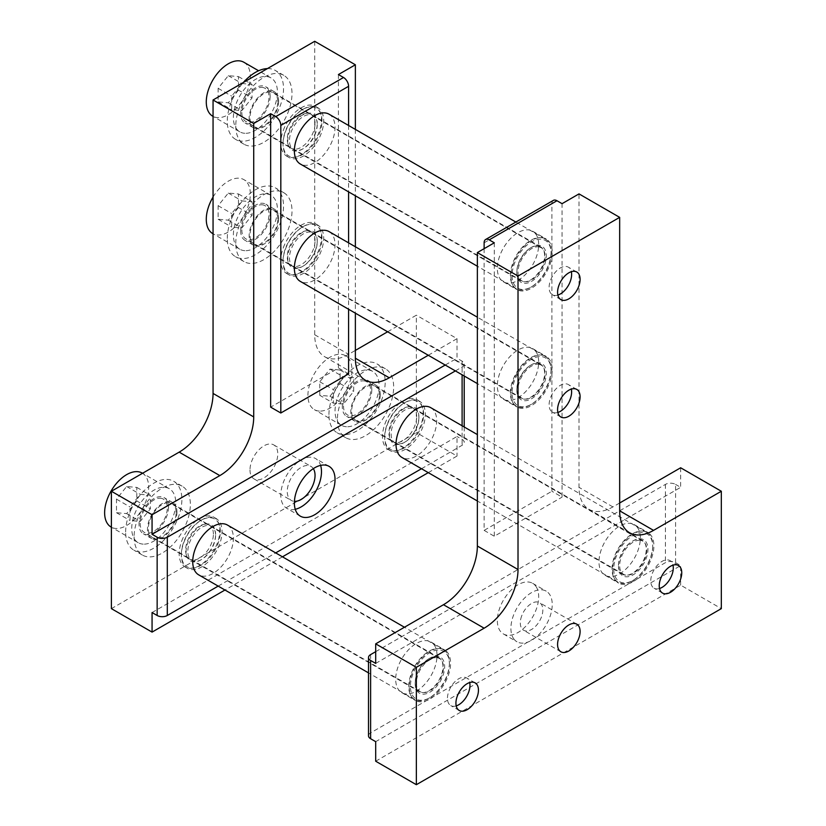<?xml version="1.0" encoding="UTF-8"?>
<svg xmlns="http://www.w3.org/2000/svg" width="826" height="826" viewBox="0 0 826 826"><rect width="100%" height="100%" fill="white"/><g stroke="black" fill="none" stroke-linecap="round" stroke-linejoin="round"><path stroke-width="0.62" stroke-dasharray="4.13 3.1" d="M213.056 197.063A31.151 17.986 -60 0 1 238.859 178.199A31.151 17.986 -60 0 1 243.876 179.634A31.151 17.986 -60 0 1 245.931 211.673A31.151 17.986 -60 0 1 217.744 235.028A31.151 17.986 -60 0 1 212.726 233.582M244.847 250.67A31.151 17.986 -60 0 1 239.839 249.235A31.151 17.986 -60 0 1 237.774 217.197A31.151 17.986 -60 0 1 265.972 193.842A31.151 17.986 -60 0 1 270.98 195.287A31.151 17.986 -60 0 1 273.045 227.326A31.151 17.986 -60 0 1 244.847 250.67M227.284 238.497A39.772 22.963 -60 0 1 244.651 198.467A39.772 22.963 -60 0 1 275.295 187.812A39.772 22.963 -60 0 1 283.535 206.025A39.772 22.963 -60 0 1 266.168 246.045A39.772 22.963 -60 0 1 235.524 256.7A39.772 22.963 -60 0 1 227.284 238.497M238.466 207.522L228.306 220.16L218.136 219.251L218.136 205.705L228.306 193.057L238.466 193.965L238.466 207.522L252.023 215.338L241.853 227.986L231.693 227.078L231.693 213.531L241.853 200.883L252.023 201.792L252.023 215.338M235.761 243.391A39.772 22.963 -60 0 1 253.117 203.361A39.772 22.963 -60 0 1 283.762 192.706A39.772 22.963 -60 0 1 292.001 210.909A39.772 22.963 -60 0 1 274.645 250.939A39.772 22.963 -60 0 1 243.99 261.594A39.772 22.963 -60 0 1 235.761 243.391M228.306 220.16L241.853 227.986M218.136 219.251L231.693 227.078M218.136 205.705L231.693 213.531M228.306 193.057L241.853 200.883M238.466 193.965L252.023 201.792M314.706 41.3L314.706 334.747A47.918 27.671 120 0 0 324.628 356.687A47.918 27.671 120 0 0 348.593 354.313L355.366 350.4M387.611 331.784L416.356 315.191L416.356 432.566L111.396 608.638M249.989 469.932A19.648 11.347 120 0 0 254.057 478.925A19.648 11.347 120 0 0 269.193 473.659A19.648 11.347 120 0 0 277.773 453.887A19.648 11.347 120 0 0 273.705 444.894A19.648 11.347 120 0 0 258.569 450.16A19.648 11.347 120 0 0 249.989 469.932M235.761 126.006A39.772 22.963 120 0 0 243.99 144.22A39.772 22.963 120 0 0 274.645 133.564A39.772 22.963 120 0 0 292.001 93.534A39.772 22.963 120 0 0 283.762 75.331A39.772 22.963 120 0 0 253.117 85.987A39.772 22.963 120 0 0 235.761 126.006M134.101 536.838A39.772 22.963 120 0 0 142.34 555.041A39.772 22.963 120 0 0 172.985 544.386A39.772 22.963 120 0 0 190.352 504.366A39.772 22.963 120 0 0 182.112 486.153A39.772 22.963 120 0 0 151.468 496.808A39.772 22.963 120 0 0 134.101 536.838M337.411 419.453A39.772 22.963 120 0 0 345.65 437.666A39.772 22.963 120 0 0 376.295 427.011A39.772 22.963 120 0 0 393.661 386.981A39.772 22.963 120 0 0 385.422 368.778A39.772 22.963 120 0 0 354.767 379.433A39.772 22.963 120 0 0 337.411 419.453M428.271 472.637L457.026 456.045L416.356 432.566M282.471 556.817L224.961 590.022M428.271 355.263L457.026 338.66L416.356 315.191M355.366 129.393L355.366 195.793M355.366 246.767L355.366 313.168M313.312 468.641A19.648 11.347 120 0 0 310.979 466.411A19.648 11.347 120 0 0 295.832 471.677A19.648 11.347 120 0 0 287.262 491.449A19.648 11.347 120 0 0 291.33 500.442A19.648 11.347 120 0 0 294.428 501.351M267.459 68.579A39.772 22.963 -60 0 1 275.295 70.437A39.772 22.963 -60 0 1 283.535 88.64A39.772 22.963 -60 0 1 266.168 128.67A39.772 22.963 -60 0 1 235.524 139.326A39.772 22.963 -60 0 1 227.284 121.123A39.772 22.963 -60 0 1 243.36 82.486M125.635 531.944A39.772 22.963 -60 0 1 142.991 491.914A39.772 22.963 -60 0 1 173.646 481.259A39.772 22.963 -60 0 1 181.885 499.472A39.772 22.963 -60 0 1 164.519 539.502A39.772 22.963 -60 0 1 133.874 550.157A39.772 22.963 -60 0 1 125.635 531.944M328.934 414.569A39.772 22.963 -60 0 1 346.3 374.539A39.772 22.963 -60 0 1 376.945 363.884A39.772 22.963 -60 0 1 385.184 382.097A39.772 22.963 -60 0 1 367.828 422.117A39.772 22.963 -60 0 1 337.173 432.772A39.772 22.963 -60 0 1 328.934 414.569M152.067 612.541L457.026 436.479L457.026 456.045M457.026 338.66L457.026 358.226L445.214 365.04M338.423 74.557L338.423 368.004L270.66 407.135M295.254 509.301A28.755 16.603 -60 0 1 286.777 508.331A28.755 16.603 -60 0 1 283.308 482.477A28.755 16.603 -60 0 1 315.532 458.533A28.755 16.603 -60 0 1 320.612 465.379M244.847 133.296A31.151 17.986 -60 0 1 239.839 131.85A31.151 17.986 -60 0 1 237.774 99.812A31.151 17.986 -60 0 1 265.972 76.467A31.151 17.986 -60 0 1 270.98 77.902A31.151 17.986 -60 0 1 273.045 109.941A31.151 17.986 -60 0 1 244.847 133.296M143.197 544.127A31.151 17.986 -60 0 1 138.179 542.682A31.151 17.986 -60 0 1 136.125 510.644A31.151 17.986 -60 0 1 164.312 487.288A31.151 17.986 -60 0 1 169.33 488.734A31.151 17.986 -60 0 1 171.385 520.772A31.151 17.986 -60 0 1 143.197 544.127M346.507 426.743A31.151 17.986 -60 0 1 341.489 425.307A31.151 17.986 -60 0 1 339.434 393.269A31.151 17.986 -60 0 1 367.622 369.914A31.151 17.986 -60 0 1 372.64 371.359A31.151 17.986 -60 0 1 374.694 403.398A31.151 17.986 -60 0 1 346.507 426.743M348.593 373.879L338.423 368.004M612.045 569.021A28.755 16.603 -60 0 1 624.59 540.08A28.755 16.603 -60 0 1 646.748 532.378A28.755 16.603 -60 0 1 652.705 545.542A28.755 16.603 -60 0 1 632.375 580.75A28.755 16.603 -60 0 1 618.003 582.175A28.755 16.603 -60 0 1 612.045 569.021M430.738 407.662A28.755 16.603 -60 0 1 436.696 420.826A28.755 16.603 -60 0 1 434.197 433.516A28.755 16.603 -60 0 1 401.983 457.47M449.396 662.917A28.755 16.603 -60 0 1 429.066 698.135A28.755 16.603 -60 0 1 414.693 699.56A28.755 16.603 -60 0 1 408.736 686.396A28.755 16.603 -60 0 1 421.291 657.465A28.755 16.603 -60 0 1 443.438 649.763A28.755 16.603 -60 0 1 449.396 662.917L449.396 663.898A27.557 15.911 -60 0 1 429.912 697.64A27.557 15.911 -60 0 1 410.429 686.396A27.557 15.911 -60 0 1 429.912 652.654A27.557 15.911 -60 0 1 449.396 663.898M227.429 525.047A28.755 16.603 -60 0 1 233.386 538.201A28.755 16.603 -60 0 1 230.898 550.901A28.755 16.603 -60 0 1 198.674 574.844M551.056 369.47A28.755 16.603 -60 0 1 530.726 404.688A28.755 16.603 -60 0 1 516.343 406.113A28.755 16.603 -60 0 1 510.385 392.949A28.755 16.603 -60 0 1 522.941 364.008A28.755 16.603 -60 0 1 545.098 356.305A28.755 16.603 -60 0 1 551.056 369.47L551.056 370.451A27.557 15.911 -60 0 1 531.572 404.193A27.557 15.911 -60 0 1 512.089 392.949A27.557 15.911 -60 0 1 531.572 359.196A27.557 15.911 -60 0 1 551.056 370.451M329.078 231.6A28.755 16.603 -60 0 1 335.036 244.754A28.755 16.603 -60 0 1 332.548 257.454A28.755 16.603 -60 0 1 300.334 281.398M510.385 275.564A28.755 16.603 -60 0 1 522.941 246.633A28.755 16.603 -60 0 1 545.098 238.931A28.755 16.603 -60 0 1 551.056 252.095A28.755 16.603 -60 0 1 530.726 287.303A28.755 16.603 -60 0 1 516.343 288.728A28.755 16.603 -60 0 1 510.385 275.564M329.078 114.215A28.755 16.603 -60 0 1 335.036 127.38A28.755 16.603 -60 0 1 332.548 140.069A28.755 16.603 -60 0 1 300.334 164.013M243.876 62.26A31.151 17.986 -60 0 1 245.931 94.298A31.151 17.986 -60 0 1 217.744 117.643A31.151 17.986 -60 0 1 212.726 116.208M142.227 473.081A31.151 17.986 -60 0 1 144.282 505.12A31.151 17.986 -60 0 1 116.094 528.475A31.151 17.986 -60 0 1 111.076 527.029M652.705 546.523A27.557 15.911 -60 0 1 633.222 580.265A27.557 15.911 -60 0 1 613.739 569.021A27.557 15.911 -60 0 1 633.222 535.269A27.557 15.911 -60 0 1 652.705 546.523L652.705 545.542M551.056 253.066A27.557 15.911 -60 0 1 531.572 286.818A27.557 15.911 -60 0 1 512.089 275.564A27.557 15.911 -60 0 1 531.572 241.822A27.557 15.911 -60 0 1 551.056 253.066L551.056 252.095M238.466 90.137L228.306 102.785L218.136 101.877L218.136 88.32L228.306 75.672L238.466 76.581L238.466 90.137L252.023 97.964L241.853 110.612L231.693 109.703L231.693 96.146L241.853 83.498L252.023 84.407L252.023 97.964M136.817 500.969L126.646 513.607L116.487 512.709L116.487 499.152L126.646 486.504L136.817 487.412L136.817 500.969L150.363 508.795L140.203 521.433L130.033 520.525L130.033 506.978L140.203 494.33L150.363 495.239L150.363 508.795M615.081 579.687A29.23 16.881 120 0 0 618.602 583.084A29.23 16.881 120 0 0 645.612 569.723A29.23 16.881 120 0 0 651.363 535.857A29.23 16.881 120 0 0 647.832 532.45A29.23 16.881 120 0 0 620.832 545.821A29.23 16.881 120 0 0 615.081 579.687M411.771 697.061A29.23 16.881 120 0 0 415.302 700.458A29.23 16.881 120 0 0 442.302 687.098A29.23 16.881 120 0 0 448.053 653.232A29.23 16.881 120 0 0 444.533 649.835A29.23 16.881 120 0 0 417.522 663.195A29.23 16.881 120 0 0 411.771 697.061M513.431 403.615A29.23 16.881 120 0 0 516.952 407.011A29.23 16.881 120 0 0 543.952 393.651A29.23 16.881 120 0 0 549.703 359.785A29.23 16.881 120 0 0 546.182 356.388A29.23 16.881 120 0 0 519.182 369.749A29.23 16.881 120 0 0 513.431 403.615M513.431 286.23A29.23 16.881 120 0 0 516.952 289.637A29.23 16.881 120 0 0 543.952 276.276A29.23 16.881 120 0 0 549.703 242.4A29.23 16.881 120 0 0 546.182 239.003A29.23 16.881 120 0 0 519.182 252.364A29.23 16.881 120 0 0 513.431 286.23M228.306 102.785L241.853 110.612M218.136 101.877L231.693 109.703M218.136 88.32L231.693 96.146M228.306 75.672L241.853 83.498M238.466 76.581L252.023 84.407M126.646 513.607L140.203 521.433M116.487 512.709L130.033 520.525M116.487 499.152L130.033 506.978M126.646 486.504L140.203 494.33M136.817 487.412L150.363 495.239M637.806 528.031A29.23 16.881 120 0 0 634.285 524.624A29.23 16.881 120 0 0 607.275 537.994A29.23 16.881 120 0 0 601.524 571.86A29.23 16.881 120 0 0 605.055 575.257A29.23 16.881 120 0 0 632.055 561.897A29.23 16.881 120 0 0 637.806 528.031M434.497 645.405A29.23 16.881 120 0 0 430.976 642.008A29.23 16.881 120 0 0 403.976 655.369A29.23 16.881 120 0 0 398.225 689.235A29.23 16.881 120 0 0 401.746 692.632A29.23 16.881 120 0 0 428.746 679.271A29.23 16.881 120 0 0 434.497 645.405M536.157 351.959A29.23 16.881 120 0 0 532.625 348.562A29.23 16.881 120 0 0 505.626 361.922A29.23 16.881 120 0 0 499.875 395.788A29.23 16.881 120 0 0 503.395 399.185A29.23 16.881 120 0 0 530.406 385.825A29.23 16.881 120 0 0 536.157 351.959M536.157 234.574A29.23 16.881 120 0 0 532.625 231.177A29.23 16.881 120 0 0 505.626 244.537A29.23 16.881 120 0 0 499.875 278.414A29.23 16.881 120 0 0 503.395 281.811A29.23 16.881 120 0 0 530.406 268.45A29.23 16.881 120 0 0 536.157 234.574M375.696 651.673L665.415 484.408A7.186 4.151 180 0 1 675.575 484.408L675.575 562.661A7.186 4.151 0 0 0 665.415 562.661L370.616 732.858A7.186 4.151 0 0 0 368.51 735.79M536.157 586.718A29.23 16.881 -60 0 1 530.406 620.584A29.23 16.881 -60 0 1 503.395 633.945A29.23 16.881 -60 0 1 499.875 630.548A29.23 16.881 -60 0 1 505.626 596.682A29.23 16.881 -60 0 1 532.625 583.321A29.23 16.881 -60 0 1 536.157 586.718M553.389 200.377A7.186 4.151 -120 0 0 551.902 203.671L551.902 491.253L562.062 497.118L562.062 203.671M484.129 248.667L484.129 530.375L551.902 491.253M675.575 562.661L680.655 565.593L375.696 741.665M375.696 663.412L680.655 487.34L675.575 484.408M513.431 638.374A29.23 16.881 120 0 0 516.952 641.771A29.23 16.881 120 0 0 543.952 628.41A29.23 16.881 120 0 0 549.703 594.544A29.23 16.881 120 0 0 546.182 591.148A29.23 16.881 120 0 0 519.182 604.508A29.23 16.881 120 0 0 513.431 638.374M484.129 530.375L494.299 536.25L562.062 497.118M494.299 242.803L494.299 536.25M680.655 467.774L680.655 487.34M375.696 761.221L680.655 585.159L721.325 608.638M680.655 585.159L680.655 565.593M619.665 502.993L612.892 506.906A47.918 27.671 -60 0 1 588.928 509.281A47.918 27.671 -60 0 1 579.005 487.34L579.005 193.893M521.681 615.928A15.921 9.2 120 0 0 523.601 630.248A15.921 9.2 120 0 0 541.453 616.991A15.921 9.2 120 0 0 539.533 602.66A15.921 9.2 120 0 0 521.681 615.928M659.52 588.525A15.921 9.2 -60 0 1 654.058 588.195A15.921 9.2 -60 0 1 652.137 573.863A15.921 9.2 -60 0 1 669.989 560.606A15.921 9.2 -60 0 1 673.004 565.16M557.86 412.453A15.921 9.2 -60 0 1 552.408 412.122A15.921 9.2 -60 0 1 550.488 397.802A15.921 9.2 -60 0 1 568.329 384.534A15.921 9.2 -60 0 1 571.344 389.098M557.86 295.068A15.921 9.2 -60 0 1 552.408 294.737A15.921 9.2 -60 0 1 550.488 280.417A15.921 9.2 -60 0 1 568.329 267.159A15.921 9.2 -60 0 1 571.344 271.713M456.21 705.9A15.921 9.2 -60 0 1 450.748 705.569A15.921 9.2 -60 0 1 448.838 691.248A15.921 9.2 -60 0 1 466.68 677.981A15.921 9.2 -60 0 1 469.695 682.544M319.786 395.324L319.786 381.767L329.956 369.129L340.116 370.038L340.116 383.584L329.956 396.232L319.786 395.324L333.343 403.15L333.343 389.593L343.513 376.955L353.673 377.864L353.673 391.41L343.513 404.059L333.343 403.15M319.786 381.767L333.343 389.593M329.956 396.232L343.513 404.059M319.394 411.09A31.151 17.986 -60 0 1 314.386 409.655A31.151 17.986 -60 0 1 312.321 377.616A31.151 17.986 -60 0 1 340.519 354.261A31.151 17.986 -60 0 1 345.526 355.707A31.151 17.986 -60 0 1 347.581 387.745A31.151 17.986 -60 0 1 319.394 411.09M329.956 369.129L343.513 376.955M340.116 383.584L353.673 391.41M340.116 370.038L353.673 377.864M348.593 125.48L348.593 191.88M348.593 242.854L348.593 309.254M421.497 468.724L462.106 445.286A7.186 4.151 0 0 0 464.212 442.344A7.186 4.151 0 0 0 462.106 439.411L457.026 436.479M455.384 370.915L462.106 367.033A7.186 4.151 180 0 0 464.212 364.09A7.186 4.151 180 0 0 462.106 361.158L457.026 358.226M218.188 586.109L275.688 552.904M277.773 219.127A19.648 11.347 120 0 0 273.705 210.134A19.648 11.347 120 0 0 258.569 215.4A19.648 11.347 120 0 0 249.989 235.173A19.648 11.347 120 0 0 254.057 244.166A19.648 11.347 120 0 0 269.193 238.9A19.648 11.347 120 0 0 277.773 219.127M315.047 240.645A19.648 11.347 120 0 0 310.979 231.652A19.648 11.347 120 0 0 295.832 236.917A19.648 11.347 120 0 0 287.262 256.69A19.648 11.347 -60 0 0 291.33 265.683A19.648 11.347 -60 0 0 306.467 260.417A19.648 11.347 -60 0 0 315.047 240.645M283.308 247.717A28.755 16.603 -60 0 1 315.532 223.774A28.755 16.603 -60 0 1 318.991 249.628A28.755 16.603 -60 0 1 286.777 273.571A28.755 16.603 -60 0 1 283.308 247.717M278.62 218.642A20.846 12.039 120 0 0 274.304 209.102A20.846 12.039 120 0 0 258.239 214.688A20.846 12.039 120 0 0 249.142 235.658A20.846 12.039 120 0 0 253.458 245.198A20.846 12.039 120 0 0 269.524 239.623A20.846 12.039 120 0 0 278.62 218.642M285.517 248.987A28.755 16.603 -60 0 1 303.359 226.469A28.755 16.603 -60 0 1 317.731 225.044A28.755 16.603 -60 0 1 323.689 238.208A28.755 16.603 -60 0 1 321.2 250.897A28.755 16.603 -60 0 1 288.976 274.841A28.755 16.603 -60 0 1 283.029 261.677A28.755 16.603 -60 0 1 285.517 248.987M240.665 230.774A20.846 12.039 -60 0 1 249.772 209.794A20.846 12.039 -60 0 1 265.827 204.208A20.846 12.039 -60 0 1 270.154 213.748A20.846 12.039 -60 0 1 261.047 234.729A20.846 12.039 -60 0 1 244.992 240.314A20.846 12.039 -60 0 1 240.665 230.774M283.029 260.706A27.557 15.911 -60 0 1 302.512 226.954A27.557 15.911 -60 0 1 321.995 238.208A27.557 15.911 -60 0 1 302.512 271.95A27.557 15.911 -60 0 1 283.029 260.706L283.029 261.677M261.904 204.776A19.163 11.068 -60 0 1 264.991 205.664A19.163 11.068 -60 0 1 266.261 225.374A19.163 11.068 -60 0 1 248.915 239.746A19.163 11.068 -60 0 1 245.828 238.859A19.163 11.068 -60 0 1 244.558 219.148A19.163 11.068 -60 0 1 261.904 204.776M317.246 240.944A20.846 12.039 -60 0 1 302.512 266.468A20.846 12.039 -60 0 1 287.768 257.96A20.846 12.039 -60 0 1 302.512 232.436A20.846 12.039 -60 0 1 317.246 240.944L317.246 241.925A19.648 11.347 -60 0 1 303.359 265.982A19.648 11.347 -60 0 1 293.529 266.953A19.648 11.347 -60 0 1 289.461 257.96A19.648 11.347 -60 0 1 298.041 238.187A19.648 11.347 -60 0 1 313.178 232.922A19.648 11.347 -60 0 1 317.246 241.925M538.067 364.214A19.163 11.068 -60 0 1 541.154 365.102A19.163 11.068 -60 0 1 542.414 384.813A19.163 11.068 -60 0 1 525.068 399.185A19.163 11.068 -60 0 1 521.98 398.297A19.163 11.068 -60 0 1 520.721 378.587A19.163 11.068 -60 0 1 538.067 364.214M516.828 390.213A20.846 12.039 120 0 0 531.572 398.721A20.846 12.039 120 0 0 546.306 373.187A20.846 12.039 120 0 0 531.572 364.679A20.846 12.039 120 0 0 516.828 390.213L516.828 389.232A19.648 11.347 -60 0 1 530.715 365.164A19.648 11.347 -60 0 1 540.545 364.194A19.648 11.347 -60 0 1 544.613 373.187A19.648 11.347 -60 0 1 536.033 392.959A19.648 11.347 -60 0 1 520.896 398.225A19.648 11.347 -60 0 1 516.828 389.232M176.971 512.089A20.846 12.039 -60 0 1 167.864 533.069A20.846 12.039 -60 0 1 151.808 538.655A20.846 12.039 -60 0 1 147.493 529.105A20.846 12.039 -60 0 1 156.589 508.135A20.846 12.039 -60 0 1 172.655 502.549A20.846 12.039 -60 0 1 176.971 512.089M168.494 507.195A20.846 12.039 -60 0 1 159.397 528.175A20.846 12.039 -60 0 1 143.332 533.761A20.846 12.039 -60 0 1 139.016 524.221A20.846 12.039 -60 0 1 148.112 503.24A20.846 12.039 -60 0 1 164.178 497.655A20.846 12.039 -60 0 1 168.494 507.195M176.124 512.574A19.648 11.347 120 0 0 172.056 503.581A19.648 11.347 120 0 0 156.909 508.847A19.648 11.347 120 0 0 148.339 528.619A19.648 11.347 120 0 0 152.407 537.612A19.648 11.347 120 0 0 167.544 532.347A19.648 11.347 120 0 0 176.124 512.574M160.254 498.223A19.163 11.068 -60 0 1 163.341 499.11A19.163 11.068 -60 0 1 164.601 518.821A19.163 11.068 -60 0 1 147.255 533.193A19.163 11.068 -60 0 1 144.168 532.305A19.163 11.068 -60 0 1 142.908 512.595A19.163 11.068 -60 0 1 160.254 498.223M213.397 534.102A19.648 11.347 120 0 0 209.319 525.099A19.648 11.347 120 0 0 194.182 530.364A19.648 11.347 120 0 0 185.613 550.137A19.648 11.347 120 0 0 189.681 559.13A19.648 11.347 120 0 0 204.817 553.874A19.648 11.347 120 0 0 213.397 534.102M436.417 657.661A19.163 11.068 -60 0 1 439.494 658.549A19.163 11.068 -60 0 1 440.764 678.26A19.163 11.068 -60 0 1 423.418 692.632A19.163 11.068 -60 0 1 420.331 691.744A19.163 11.068 -60 0 1 419.061 672.034A19.163 11.068 -60 0 1 436.417 657.661M181.658 541.164A28.755 16.603 -60 0 1 213.872 517.221A28.755 16.603 -60 0 1 217.341 543.074A28.755 16.603 -60 0 1 185.127 567.018A28.755 16.603 -60 0 1 181.658 541.164M415.179 683.66A20.846 12.039 120 0 0 429.912 692.167A20.846 12.039 120 0 0 444.656 666.634A20.846 12.039 120 0 0 429.912 658.126A20.846 12.039 120 0 0 415.179 683.66L415.179 682.679A19.648 11.347 -60 0 1 429.066 658.611A19.648 11.347 -60 0 1 438.895 657.641A19.648 11.347 -60 0 1 442.963 666.634A19.648 11.347 -60 0 1 434.383 686.406A19.648 11.347 -60 0 1 419.247 691.672A19.648 11.347 -60 0 1 415.179 682.679M183.857 542.434A28.755 16.603 -60 0 1 201.699 519.915A28.755 16.603 -60 0 1 216.082 518.491A28.755 16.603 -60 0 1 222.029 531.655A28.755 16.603 -60 0 1 219.54 544.344A28.755 16.603 -60 0 1 187.326 568.288A28.755 16.603 -60 0 1 181.369 555.124A28.755 16.603 -60 0 1 183.857 542.434M181.369 554.153A27.557 15.911 -60 0 1 200.852 520.401A27.557 15.911 -60 0 1 220.335 531.655A27.557 15.911 -60 0 1 200.852 565.397A27.557 15.911 -60 0 1 181.369 554.153L181.369 555.124M215.596 535.372A19.648 11.347 -60 0 1 201.699 559.429A19.648 11.347 -60 0 1 191.88 560.4A19.648 11.347 -60 0 1 187.812 551.407A19.648 11.347 -60 0 1 196.381 531.634A19.648 11.347 -60 0 1 211.528 526.379A19.648 11.347 -60 0 1 215.596 535.372L215.596 534.391A20.846 12.039 -60 0 1 200.852 559.925A20.846 12.039 -60 0 1 186.118 551.407A20.846 12.039 -60 0 1 200.852 525.883A20.846 12.039 -60 0 1 215.596 534.391M278.62 101.257A20.846 12.039 -60 0 1 269.524 122.238A20.846 12.039 -60 0 1 253.458 127.823A20.846 12.039 -60 0 1 249.142 118.283A20.846 12.039 -60 0 1 258.239 97.303A20.846 12.039 -60 0 1 274.304 91.717A20.846 12.039 -60 0 1 278.62 101.257M270.154 96.374A20.846 12.039 -60 0 1 261.047 117.344A20.846 12.039 -60 0 1 244.992 122.929A20.846 12.039 -60 0 1 240.665 113.389A20.846 12.039 -60 0 1 249.772 92.409A20.846 12.039 -60 0 1 265.827 86.823A20.846 12.039 -60 0 1 270.154 96.374M277.773 101.753A19.648 11.347 120 0 0 273.705 92.76A19.648 11.347 120 0 0 258.569 98.015A19.648 11.347 120 0 0 249.989 117.788A19.648 11.347 120 0 0 254.057 126.791A19.648 11.347 120 0 0 269.193 121.525A19.648 11.347 120 0 0 277.773 101.753M261.904 87.391A19.163 11.068 -60 0 1 264.991 88.279A19.163 11.068 -60 0 1 266.261 107.999A19.163 11.068 -60 0 1 248.915 122.362A19.163 11.068 -60 0 1 245.828 121.484A19.163 11.068 -60 0 1 244.558 101.763A19.163 11.068 -60 0 1 261.904 87.391M315.047 123.27A19.648 11.347 120 0 0 310.979 114.277A19.648 11.347 120 0 0 295.832 119.543A19.648 11.347 120 0 0 287.262 139.315A19.648 11.347 120 0 0 291.33 148.308A19.648 11.347 120 0 0 306.467 143.043A19.648 11.347 120 0 0 315.047 123.27M538.067 246.829A19.163 11.068 -60 0 1 541.154 247.717A19.163 11.068 -60 0 1 542.414 267.438A19.163 11.068 -60 0 1 525.068 281.8A19.163 11.068 -60 0 1 521.98 280.923A19.163 11.068 -60 0 1 520.721 261.202A19.163 11.068 -60 0 1 538.067 246.829M283.308 130.332A28.755 16.603 -60 0 1 315.532 106.389A28.755 16.603 -60 0 1 318.991 132.243A28.755 16.603 -60 0 1 286.777 156.186A28.755 16.603 -60 0 1 283.308 130.332M516.828 272.828A20.846 12.039 120 0 0 531.572 281.336A20.846 12.039 120 0 0 546.306 255.812A20.846 12.039 120 0 0 531.572 247.294A20.846 12.039 120 0 0 516.828 272.828L516.828 271.847A19.648 11.347 -60 0 1 530.715 247.79A19.648 11.347 -60 0 1 540.545 246.819A19.648 11.347 -60 0 1 544.613 255.812A19.648 11.347 -60 0 1 536.033 275.585A19.648 11.347 -60 0 1 520.896 280.84A19.648 11.347 -60 0 1 516.828 271.847M285.517 131.613A28.755 16.603 -60 0 1 303.359 109.084A28.755 16.603 -60 0 1 317.731 107.659A28.755 16.603 -60 0 1 323.689 120.823A28.755 16.603 -60 0 1 321.2 133.513A28.755 16.603 -60 0 1 288.976 157.467A28.755 16.603 -60 0 1 283.029 144.302A28.755 16.603 -60 0 1 285.517 131.613M283.029 143.321A27.557 15.911 -60 0 1 302.512 109.579A27.557 15.911 -60 0 1 321.995 120.823A27.557 15.911 -60 0 1 302.512 154.576A27.557 15.911 -60 0 1 283.029 143.321L283.029 144.302M317.246 124.54A19.648 11.347 -60 0 1 303.359 148.608A19.648 11.347 -60 0 1 293.529 149.578A19.648 11.347 -60 0 1 289.461 140.585A19.648 11.347 -60 0 1 298.041 120.813A19.648 11.347 -60 0 1 313.178 115.547A19.648 11.347 -60 0 1 317.246 124.54L317.246 123.559A20.846 12.039 -60 0 1 302.512 149.093A20.846 12.039 -60 0 1 287.768 140.585A20.846 12.039 -60 0 1 302.512 115.051A20.846 12.039 -60 0 1 317.246 123.559M380.27 394.714A20.846 12.039 -60 0 1 371.173 415.685A20.846 12.039 -60 0 1 355.108 421.27A20.846 12.039 -60 0 1 350.792 411.73A20.846 12.039 -60 0 1 359.888 390.75A20.846 12.039 -60 0 1 375.954 385.164A20.846 12.039 -60 0 1 380.27 394.714M371.803 389.82A20.846 12.039 -60 0 1 362.707 410.801A20.846 12.039 -60 0 1 346.641 416.387A20.846 12.039 -60 0 1 342.325 406.836A20.846 12.039 -60 0 1 351.422 385.866A20.846 12.039 -60 0 1 367.487 380.28A20.846 12.039 -60 0 1 371.803 389.82M379.423 395.2A19.648 11.347 120 0 0 375.355 386.207A19.648 11.347 120 0 0 360.219 391.472A19.648 11.347 120 0 0 351.639 411.245A19.648 11.347 120 0 0 355.707 420.238A19.648 11.347 120 0 0 370.853 414.972A19.648 11.347 120 0 0 379.423 395.2M416.696 416.717A19.648 11.347 120 0 0 412.628 407.724A19.648 11.347 120 0 0 397.492 412.99A19.648 11.347 120 0 0 388.912 432.762A19.648 11.347 120 0 0 392.98 441.755A19.648 11.347 120 0 0 408.127 436.489A19.648 11.347 120 0 0 416.696 416.717M384.968 423.79A28.755 16.603 -60 0 1 417.182 399.836A28.755 16.603 -60 0 1 420.651 425.689A28.755 16.603 -60 0 1 388.426 449.643A28.755 16.603 -60 0 1 384.968 423.79M387.167 425.06A28.755 16.603 -60 0 1 405.008 402.541A28.755 16.603 -60 0 1 419.381 401.116A28.755 16.603 -60 0 1 425.338 414.27A28.755 16.603 -60 0 1 422.85 426.97A28.755 16.603 -60 0 1 390.636 450.913A28.755 16.603 -60 0 1 384.679 437.749A28.755 16.603 -60 0 1 387.167 425.06M384.679 436.768A27.557 15.911 -60 0 1 404.162 403.026A27.557 15.911 -60 0 1 423.645 414.27A27.557 15.911 -60 0 1 404.162 448.022A27.557 15.911 -60 0 1 384.679 436.768L384.679 437.749M418.906 417.016A20.846 12.039 -60 0 1 404.162 442.54A20.846 12.039 -60 0 1 389.418 434.032A20.846 12.039 -60 0 1 404.162 408.498A20.846 12.039 -60 0 1 418.906 417.016L418.906 417.987A19.648 11.347 -60 0 1 405.008 442.055A19.648 11.347 -60 0 1 395.189 443.025A19.648 11.347 -60 0 1 391.121 434.032A19.648 11.347 -60 0 1 399.691 414.26A19.648 11.347 -60 0 1 414.828 408.994A19.648 11.347 -60 0 1 418.906 417.987M618.478 565.304A19.648 11.347 -60 0 1 632.375 541.236A19.648 11.347 -60 0 1 642.194 540.266A19.648 11.347 -60 0 1 646.262 549.259A19.648 11.347 -60 0 1 637.693 569.031A19.648 11.347 -60 0 1 622.546 574.297A19.648 11.347 -60 0 1 618.478 565.304L618.478 566.275A20.846 12.039 -60 0 1 633.222 540.751A20.846 12.039 -60 0 1 647.956 549.259A20.846 12.039 -60 0 1 633.222 574.793A20.846 12.039 -60 0 1 618.478 566.275M639.716 540.287A19.163 11.068 120 0 0 622.37 554.649A19.163 11.068 120 0 0 623.64 574.369A19.163 11.068 120 0 0 626.727 575.257A19.163 11.068 120 0 0 644.073 560.885A19.163 11.068 120 0 0 642.804 541.164A19.163 11.068 120 0 0 639.716 540.287M363.564 380.848A19.163 11.068 -60 0 1 366.651 381.726A19.163 11.068 -60 0 1 367.911 401.446A19.163 11.068 -60 0 1 350.565 415.819A19.163 11.068 -60 0 1 347.478 414.931A19.163 11.068 -60 0 1 346.218 395.21A19.163 11.068 -60 0 1 363.564 380.848M314.706 334.747L348.593 354.313M370.616 654.605L370.616 732.858M665.415 484.408L665.415 562.661M484.129 242.803L551.902 203.671M612.892 506.906L579.005 487.34M462.106 361.158L462.106 439.411M462.106 367.033L462.106 374.798M462.106 425.772L462.106 445.286M239.839 249.235L213.056 233.768M270.98 195.287L243.876 179.634M283.762 192.706L275.295 187.812M243.99 261.594L235.524 256.7M324.628 356.687L365.288 380.166M273.705 444.894L310.979 466.411M254.057 478.925L291.33 500.442M283.762 75.331L275.295 70.437M243.99 144.22L235.524 139.326M182.112 486.153L173.646 481.259M142.34 555.041L133.874 550.157M385.422 368.778L376.945 363.884M345.65 437.666L337.173 432.772M646.748 532.378L477.356 434.579M618.003 582.175L477.356 500.979M300.334 516.157L286.777 508.331M329.078 466.349L315.532 458.533M414.693 699.56L368.51 672.891M443.438 649.763L404.451 627.244M516.343 406.113L477.356 383.594M545.098 356.305L477.356 317.194M545.098 238.931L515.858 222.049M516.343 288.728L477.356 266.22M239.839 131.85L213.056 116.394M270.98 77.902L258.621 70.768M138.179 542.682L111.396 527.225M169.33 488.734L142.547 473.267M633.222 580.265L632.375 580.75M429.912 697.64L429.066 698.135M531.572 404.193L530.726 404.688M531.572 286.818L530.726 287.303M634.285 524.624L647.832 532.45M605.055 575.257L618.602 583.084M430.976 642.008L444.533 649.835M401.746 692.632L415.302 700.458M532.625 348.562L546.182 356.388M503.395 399.185L516.952 407.011M532.625 231.177L546.182 239.003M503.395 281.811L516.952 289.637M503.395 633.945L516.952 641.771M532.625 583.321L546.182 591.148M629.588 532.749L588.928 509.281M576.806 624.188L539.533 602.66M560.875 651.766L523.601 630.248M662.535 593.078L654.058 588.195M678.456 565.5L669.989 560.606M576.806 389.428L568.329 384.534M560.875 417.006L552.408 412.122M560.875 299.631L552.408 294.737M576.806 272.043L568.329 267.159M475.146 682.875L466.68 677.981M459.225 710.463L450.748 705.569M372.64 371.359L345.526 355.707M341.489 425.307L314.386 409.655M464.212 364.09L464.212 376.006M464.212 426.99L464.212 442.344M273.705 210.134L310.979 231.652M254.057 244.166L291.33 265.683M317.731 225.044L315.532 223.774M288.976 274.841L286.777 273.571M274.304 209.102L265.827 204.208M253.458 245.198L244.992 240.314M302.512 226.954L303.359 226.469M541.154 365.102L264.991 205.664M521.98 398.297L245.828 238.859M303.359 265.982L302.512 266.468M540.545 364.194L313.178 232.922M520.896 398.225L293.529 266.953M530.715 365.164L531.572 364.679M151.808 538.655L143.332 533.761M172.655 502.549L164.178 497.655M172.056 503.581L209.319 525.099M152.407 537.612L189.681 559.13M439.494 658.549L163.341 499.11M420.331 691.744L144.168 532.305M216.082 518.491L213.872 517.221M187.326 568.288L185.127 567.018M429.066 658.611L429.912 658.126M200.852 520.401L201.699 519.915M419.247 691.672L191.88 560.4M438.895 657.641L211.528 526.379M201.699 559.429L200.852 559.925M253.458 127.823L244.992 122.929M274.304 91.717L265.827 86.823M273.705 92.76L310.979 114.277M254.057 126.791L291.33 148.308M541.154 247.717L264.991 88.279M521.98 280.923L245.828 121.484M317.731 107.659L315.532 106.389M288.976 157.467L286.777 156.186M530.715 247.79L531.572 247.294M302.512 109.579L303.359 109.084M520.896 280.84L293.529 149.578M540.545 246.819L313.178 115.547M303.359 148.608L302.512 149.093M355.108 421.27L346.641 416.387M375.954 385.164L367.487 380.28M375.355 386.207L412.628 407.724M355.707 420.238L392.98 441.755M419.381 401.116L417.182 399.836M390.636 450.913L388.426 449.643M404.162 403.026L405.008 402.541M405.008 442.055L404.162 442.54M642.194 540.266L414.828 408.994M622.546 574.297L395.189 443.025M632.375 541.236L633.222 540.751M642.804 541.164L366.651 381.726M623.64 574.369L347.478 414.931"/><path stroke-width="1.24" d="M213.056 233.768L212.726 233.582A31.151 17.986 -60 0 1 213.056 197.063M224.961 590.022L152.067 632.107L111.396 608.638L111.396 491.253L179.17 452.132A47.918 27.671 120 0 0 213.056 393.434L213.056 99.987L314.706 41.3L355.366 64.779L355.366 129.393M355.366 350.4L387.611 331.784M428.271 472.637L282.471 556.817M355.366 313.168L355.366 358.226A47.918 27.671 120 0 0 365.288 380.166A47.918 27.671 120 0 0 389.252 377.792L428.271 355.263M355.366 195.793L355.366 246.767M111.396 491.253L152.067 514.732L219.83 475.6A47.918 27.671 120 0 0 253.716 416.913L253.716 123.466L213.056 99.987M294.428 501.351A19.648 11.347 120 0 0 315.047 475.404A19.648 11.347 120 0 0 313.312 468.641M243.36 82.486A39.772 22.963 -60 0 1 267.459 68.579M152.067 632.107L152.067 612.541L157.146 615.484A7.186 4.151 180 0 0 167.306 615.484L218.188 586.109M348.593 125.48L348.593 86.296A7.186 4.151 60 0 0 343.513 77.489L338.423 74.557L355.366 64.779M253.716 123.466L270.66 113.678L270.66 407.135L280.819 413L348.593 373.879L348.593 309.254M152.067 514.732L152.067 534.288L445.214 365.04M320.612 465.379A28.755 16.603 -60 0 1 318.991 484.387A28.755 16.603 -60 0 1 295.254 509.301M477.356 500.979L401.983 457.47A28.755 16.603 -60 0 1 396.026 444.305A28.755 16.603 -60 0 1 398.514 431.616A28.755 16.603 -60 0 1 430.738 407.662L477.356 434.579M332.548 492.213A28.755 16.603 -60 0 1 300.334 516.157A28.755 16.603 -60 0 1 296.864 490.303A28.755 16.603 -60 0 1 329.078 466.349A28.755 16.603 -60 0 1 332.548 492.213M368.51 672.891L198.674 574.844A28.755 16.603 -60 0 1 192.726 561.68A28.755 16.603 -60 0 1 195.215 548.991A28.755 16.603 -60 0 1 227.429 525.047L404.451 627.244M477.356 383.594L300.334 281.398A28.755 16.603 -60 0 1 294.376 268.233A28.755 16.603 -60 0 1 296.864 255.544A28.755 16.603 -60 0 1 329.078 231.6L477.356 317.194M477.356 266.22L300.334 164.013A28.755 16.603 -60 0 1 294.376 150.848A28.755 16.603 -60 0 1 296.864 138.159A28.755 16.603 -60 0 1 329.078 114.215L515.858 222.049M213.056 116.394L212.726 116.208A31.151 17.986 -60 0 1 210.671 84.169A31.151 17.986 -60 0 1 238.859 60.814A31.151 17.986 -60 0 1 243.876 62.26L258.621 70.768M111.396 527.225L111.076 527.029A31.151 17.986 -60 0 1 109.022 494.991A31.151 17.986 -60 0 1 137.209 471.646A31.151 17.986 -60 0 1 142.227 473.081L142.547 473.267M484.129 248.667L484.129 242.803A7.186 4.151 -120 0 1 485.616 239.509A7.186 4.151 -120 0 1 489.209 239.86L494.299 242.803L477.356 252.58L477.356 546.027A47.918 27.671 -60 0 1 443.469 604.715L375.696 643.846L375.696 663.412L370.616 660.47A7.186 4.151 180 0 1 368.51 657.537A7.186 4.151 180 0 1 370.616 654.605L375.696 651.673M368.51 657.537L368.51 735.79A7.186 4.151 0 0 0 370.616 738.723L375.696 741.665L375.696 761.221L416.356 784.7L721.325 608.638L721.325 491.253L653.552 530.375A47.918 27.671 -60 0 1 629.588 532.749A47.918 27.671 -60 0 1 619.665 510.819L619.665 217.362L518.016 276.06L518.016 569.506A47.918 27.671 -60 0 1 484.129 628.194L416.356 667.325L416.356 784.7M489.209 239.86L556.982 200.739A7.186 4.151 -120 0 0 553.389 200.377L485.616 239.509M556.982 200.739L562.062 203.671L579.005 193.893L619.665 217.362M619.665 502.993L680.655 467.774L721.325 491.253M375.696 643.846L416.356 667.325M477.356 252.58L518.016 276.06M660.614 578.758A15.921 9.2 -60 0 1 678.456 565.5A15.921 9.2 -60 0 1 680.376 579.821A15.921 9.2 -60 0 1 662.535 593.078A15.921 9.2 -60 0 1 660.614 578.758M578.727 403.749A15.921 9.2 -60 0 1 560.875 417.006A15.921 9.2 -60 0 1 558.954 402.685A15.921 9.2 -60 0 1 576.806 389.428A15.921 9.2 -60 0 1 578.727 403.749M558.954 285.311A15.921 9.2 -60 0 1 576.806 272.043A15.921 9.2 -60 0 1 578.727 286.364A15.921 9.2 -60 0 1 560.875 299.631A15.921 9.2 -60 0 1 558.954 285.311M578.727 638.508A15.921 9.2 -60 0 1 560.875 651.766A15.921 9.2 -60 0 1 558.954 637.445A15.921 9.2 -60 0 1 576.806 624.188A15.921 9.2 -60 0 1 578.727 638.508M477.067 697.196A15.921 9.2 -60 0 1 459.225 710.463A15.921 9.2 -60 0 1 457.305 696.132A15.921 9.2 -60 0 1 475.146 682.875A15.921 9.2 -60 0 1 477.067 697.196M673.004 565.16A15.921 9.2 -60 0 1 671.91 574.927A15.921 9.2 -60 0 1 659.52 588.525M571.344 389.098A15.921 9.2 -60 0 1 570.25 398.855A15.921 9.2 -60 0 1 557.86 412.453M571.344 271.713A15.921 9.2 -60 0 1 570.25 281.48A15.921 9.2 -60 0 1 557.86 295.068M469.695 682.544A15.921 9.2 -60 0 1 468.6 692.302A15.921 9.2 -60 0 1 456.21 705.9M343.513 77.489L275.739 116.621L270.66 113.678M275.739 116.621A7.186 4.151 60 0 1 280.819 125.418L280.819 413M348.593 191.88L348.593 242.854M455.384 370.915L167.306 537.23A7.186 4.151 180 0 1 157.146 537.23L152.067 534.288M275.688 552.904L421.497 468.724M389.252 377.792L355.366 358.226M253.716 416.913L213.056 393.434M179.17 452.132L219.83 475.6M370.616 660.47L370.616 738.723M619.665 510.819L653.552 530.375M443.469 604.715L484.129 628.194M518.016 569.506L477.356 546.027M348.593 86.296L280.819 125.418M157.146 537.23L157.146 615.484M167.306 537.23L167.306 615.484M462.106 374.798L462.106 425.772M464.212 376.006L464.212 426.99"/></g></svg>
